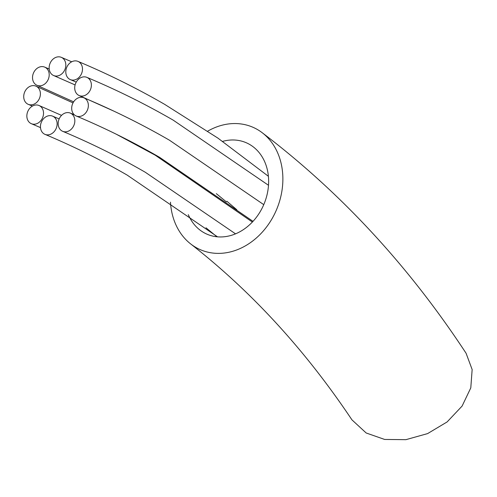 <?xml version="1.0" encoding="UTF-8"?>
<svg xmlns="http://www.w3.org/2000/svg" width="497" height="497" viewBox="0 0 497 497"><rect width="100%" height="100%" fill="white"/><g stroke="black" fill="none" stroke-linecap="round" stroke-linejoin="round"><path stroke-width="0.75" d="M75.463 115.627A9.872 8.039 -67.3 0 0 76.209 115.994A9.872 8.039 -67.3 0 0 87.236 110.464A9.872 8.039 -67.3 0 0 84.589 98.151A9.872 8.039 -67.3 0 0 83.844 97.785A9.872 8.039 -67.3 0 0 72.817 103.314A9.872 8.039 -67.3 0 0 75.463 115.627M61.939 130.947A9.872 8.039 -67.3 0 0 62.678 131.314A9.872 8.039 -67.3 0 0 73.705 125.784A9.872 8.039 -67.3 0 0 71.059 113.471A9.872 8.039 -67.3 0 0 70.313 113.099A9.872 8.039 -67.3 0 0 59.286 118.634A9.872 8.039 -67.3 0 0 61.939 130.947M44.227 133.991A9.872 8.039 -67.3 0 0 44.972 134.358A9.872 8.039 -67.3 0 0 55.999 128.829A9.872 8.039 -67.3 0 0 53.353 116.515A9.872 8.039 -67.3 0 0 52.607 116.149A9.872 8.039 -67.3 0 0 41.58 121.678A9.872 8.039 -67.3 0 0 44.227 133.991M30.628 123.337A9.872 8.039 -67.3 0 0 31.373 123.71A9.872 8.039 -67.3 0 0 42.394 118.174A9.872 8.039 -67.3 0 0 39.748 105.861A9.872 8.039 -67.3 0 0 39.008 105.494A9.872 8.039 -67.3 0 0 27.981 111.024A9.872 8.039 -67.3 0 0 30.628 123.337M27.497 103.972A9.872 8.039 -67.3 0 0 28.242 104.339A9.872 8.039 -67.3 0 0 39.269 98.81A9.872 8.039 -67.3 0 0 36.623 86.497A9.872 8.039 -67.3 0 0 35.877 86.124A9.872 8.039 -67.3 0 0 24.85 91.659A9.872 8.039 -67.3 0 0 27.497 103.972M36.3 84.95A9.872 8.039 -67.3 0 0 37.045 85.322A9.872 8.039 -67.3 0 0 48.072 79.787A9.872 8.039 -67.3 0 0 45.426 67.48A9.872 8.039 -67.3 0 0 44.68 67.107A9.872 8.039 -67.3 0 0 33.653 72.643A9.872 8.039 -67.3 0 0 36.3 84.95M52.924 75.184A9.872 8.039 -67.3 0 0 53.67 75.55A9.872 8.039 -67.3 0 0 64.691 70.021A9.872 8.039 -67.3 0 0 62.044 57.708A9.872 8.039 -67.3 0 0 61.305 57.335A9.872 8.039 -67.3 0 0 50.278 62.87A9.872 8.039 -67.3 0 0 52.924 75.184M69.58 79.228A9.872 8.039 -67.3 0 0 70.326 79.601A9.872 8.039 -67.3 0 0 81.353 74.065A9.872 8.039 -67.3 0 0 78.706 61.752A9.872 8.039 -67.3 0 0 77.961 61.386A9.872 8.039 -67.3 0 0 66.933 66.915A9.872 8.039 -67.3 0 0 69.58 79.228M78.483 95.2A9.872 8.039 -67.3 0 0 79.228 95.573A9.872 8.039 -67.3 0 0 90.255 90.038A9.872 8.039 -67.3 0 0 87.609 77.725A9.872 8.039 -67.3 0 0 86.863 77.358A9.872 8.039 -67.3 0 0 75.836 82.893A9.872 8.039 -67.3 0 0 78.483 95.2M262.081 132.631C340.805 192.482 408.807 266.025 466.08 353.255L472.15 369.557L470.789 387.877L462.104 406.068L447.107 421.947L427.594 433.601L405.919 439.665L384.647 439.447L366.19 432.993L351.932 419.841C305.369 350.205 251.594 291.553 190.6 243.872A66.617 54.248 -67.3 0 0 195.843 247.413A66.617 54.248 -67.3 0 0 272.07 218.661A66.617 54.248 -67.3 0 0 262.081 132.631A66.617 54.248 -67.3 0 0 257.396 129.518A66.617 54.248 -67.3 0 0 207.709 131.158M188.307 214.642A49.756 40.518 -67.3 0 0 199.769 229.894A49.756 40.518 -67.3 0 0 203.633 232.49A49.756 40.518 -67.3 0 0 260.552 211.051A49.756 40.518 -67.3 0 0 253.159 146.801A49.756 40.518 -67.3 0 0 249.606 144.434A49.756 40.518 -67.3 0 0 222.6 141.39M170.477 202.192A66.617 54.248 -67.3 0 0 190.6 243.872M263.764 204.652L169.446 140.204C141.881 124.287 113.347 110.148 83.844 97.785M76.209 115.994C104.948 128.04 132.73 141.813 159.568 157.307L253.01 221.351M252.37 222.035L155.151 155.145L116.292 134.215M62.678 131.314C91.156 143.248 118.684 156.897 145.279 172.248L235.535 233.838M74.32 114.795L70.313 113.099M44.972 134.358C73.295 146.23 100.68 159.804 127.133 175.074L217.524 236.827M59.155 118.926L52.607 116.149M31.373 123.71L40.493 127.605M61.547 115.379L39.008 105.494M216.928 236.771L205.957 227.769M226.359 201.869L216.307 193.644M28.242 104.339L32.398 106.097M73.028 102.891L35.877 86.124M37.045 85.322L73.643 101.842M49.209 69.021L44.68 67.107M236.814 209.759L226.862 201.248M53.67 75.55L75.097 84.931M71.717 61.796L61.305 57.335M268.405 176.298L217.897 138.104L164.65 104.345C136.737 88.23 107.843 73.91 77.961 61.386M70.326 79.601L76.24 82.104M268.51 185.294L173.198 120.144C145.397 104.09 116.621 89.833 86.863 77.358M79.228 95.573L113.807 111.111"/></g></svg>
